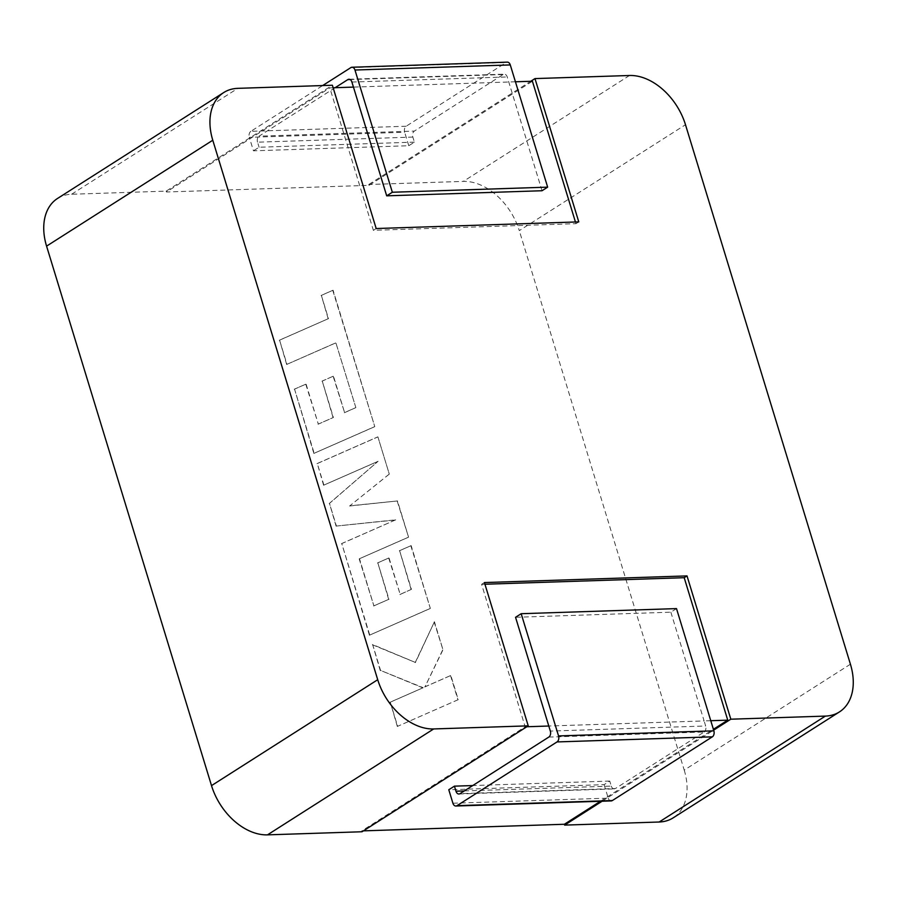 <?xml version="1.0" encoding="UTF-8"?>
<svg xmlns="http://www.w3.org/2000/svg" width="897" height="897" viewBox="0 0 897 897"><rect width="100%" height="100%" fill="white"/><g stroke="black" fill="none" stroke-linecap="round" stroke-linejoin="round"><path stroke-width="0.67" stroke-dasharray="4.49 3.36" d="M515.439 81.784L353.452 87.099M542.023 190.736L507.231 76.951A4.586 3.095 -91.9 0 0 504.26 74.159A4.586 3.095 -91.9 0 0 503.127 74.529L414.392 131.074A4.586 3.095 -91.9 0 0 412.855 137.084L414.403 142.141L408.774 145.729L253.447 150.819L249.332 137.342L404.648 132.24A4.586 3.095 88.1 0 1 406.173 126.23L506.177 62.51A4.586 3.095 88.1 0 1 507.321 62.14M333.146 87.771L329.816 87.872L166.438 191.992L369.026 185.343L532.414 81.235M575.448 221.996L575.964 223.678L373.365 230.327L329.816 87.872M414.403 142.141L259.087 147.231L253.447 150.819M57.543 198.45A54.975 37.64 -122.5 0 1 71.625 194.245L166.18 191.139L332.372 85.237M369.026 185.343L368.768 184.502L463.323 181.396A54.975 37.64 -122.5 0 1 519.285 230.63L685.487 124.728M368.768 184.502L530.744 81.291M166.438 191.992L166.18 191.139M850.423 664.206L684.22 770.108L519.285 230.63M684.22 770.108A54.975 37.64 -122.5 0 1 673.255 817.806M484.941 584.239L481.611 584.351L525.16 726.805L361.771 830.914L363.442 830.857M361.771 830.914L362.029 831.754M676.506 608.603L670.866 612.191L515.551 617.293M670.866 612.191L704.111 720.93L548.796 726.021M710.783 720.706L704.111 720.93L705.659 725.987L550.343 731.077M526.819 726.749L525.16 726.805M600.441 801.279L713.407 729.295M464.298 790.941L611.294 786.12L609.747 781.063L604.107 784.651L448.792 789.752M609.747 781.063L472.753 785.559M602.111 801.223L713.664 730.136M481.611 584.351L484.425 582.557M548.807 737.087L704.134 731.997L615.398 788.541L460.071 793.632M604.107 784.651L608.233 798.139L452.918 803.23M611.205 800.92A4.586 3.095 88.1 0 1 608.233 798.139M611.294 786.12A4.586 3.095 -91.9 0 0 614.254 788.9A4.586 3.095 -91.9 0 0 615.398 788.541M704.134 731.997A4.586 3.095 -91.9 0 0 705.659 725.987M575.964 223.678L578.778 221.884M373.365 230.327L376.191 228.533M408.774 145.729L404.648 132.24M406.173 126.23L250.857 131.332L322.685 85.551M335.13 87.704L259.065 136.165L414.392 131.074M412.855 137.084L257.54 142.174L259.087 147.231M250.857 131.332A4.586 3.095 -91.9 0 0 249.332 137.342M257.54 142.174A4.586 3.095 88.1 0 1 259.065 136.165M355.851 407.574L335.87 342.811L286.962 364.328L279.561 340.12L328.47 318.614L321.35 295.348L333.056 290.202L374.767 426.602L314.163 453.277L294.53 389.085L306.079 384.073L318.312 424.068L333.381 417.486L322.236 381.023L333.449 376.123L344.594 412.586L355.851 407.574L335.87 342.811M335.59 342.99L286.962 364.328M286.681 364.507L279.561 340.12M279.281 340.299L328.47 318.614M328.19 318.794L321.35 295.348M321.07 295.528L333.056 290.202M332.776 290.381L374.767 426.602M374.486 426.781L314.163 453.277M313.883 453.456L294.53 389.085M294.25 389.264L306.079 384.073M305.799 384.252L318.312 424.068M318.031 424.247L333.381 417.486M333.101 417.666L322.236 381.023M321.956 381.203L333.449 376.123M333.168 376.303L344.594 412.586M344.313 412.766L355.571 407.754M377.895 436.839L389.287 474.109L349.852 505.818L397.494 500.952L408.561 537.135L359.473 558.719L373.881 605.823L388.962 599.252L377.805 562.789L389.018 557.889L400.174 594.363L411.431 589.34L399.591 550.635L411.151 545.611L430.336 608.39L369.743 635.076L341.757 543.526L395.723 519.823L336.409 526.046L329.479 503.396L378.108 461.271L323.884 485.098L317.28 463.502L377.895 436.839L389.287 474.109M389.006 474.289L349.852 505.818M349.572 505.998L397.494 500.952M397.214 501.131L408.561 537.135M408.27 537.314L359.473 558.719M359.192 558.898L373.881 605.823M373.601 606.002L388.962 599.252M388.681 599.431L377.805 562.789M377.525 562.968L389.018 557.889M388.737 558.069L400.174 594.363M399.894 594.543L411.431 589.34M411.151 589.531L399.591 550.635M399.311 550.814L411.151 545.611M410.86 545.791L430.336 608.39M430.055 608.57L369.743 635.076M369.452 635.255L341.757 543.526M341.465 543.705L395.723 519.823M395.431 520.002L336.409 526.046M336.128 526.225L329.479 503.396M329.199 503.576L378.108 461.271M377.828 461.45L323.884 485.098M323.604 485.277L317.28 463.502M317 463.682L377.615 437.018M458.244 699.66L397.629 726.312L390.251 702.149L423.171 687.707L380.541 670.407L372.636 644.551L415.446 662.468L434.428 621.778L442.983 649.742L424.987 686.799L450.843 675.463L458.244 699.66L397.629 726.312M397.349 726.492L390.251 702.149M389.96 702.329L423.171 687.707M422.879 687.887L380.541 670.407M380.261 670.586L372.636 644.551M372.356 644.73L415.446 662.468M415.165 662.648L434.428 621.778M434.148 621.957L442.983 649.742M442.703 649.921L424.987 686.799M424.707 686.979L450.843 675.463M450.563 675.643L457.963 699.839M71.625 194.245L237.828 88.343M629.515 75.494L463.323 181.396M351.904 82.042L507.231 76.951M350.862 67.6L506.177 62.51M503.127 74.529L350.099 79.553M458.939 794.002L614.254 788.9M348.944 79.261L504.26 74.159"/><path stroke-width="1.35" d="M575.448 221.996L532.414 81.235L515.439 81.784M510.281 64.932L354.965 70.022A4.586 3.095 -91.9 0 0 351.994 67.241L507.321 62.14A4.586 3.095 88.1 0 1 510.281 64.932L547.652 187.148L542.023 190.736L386.697 195.838L353.452 87.099L333.146 87.771M267.485 834.86A54.975 37.64 -122.5 0 1 211.513 785.615L46.577 246.137A54.975 37.64 -122.5 0 1 57.543 198.45L223.745 92.537A54.975 37.64 57.5 0 1 237.828 88.343L332.372 85.237L376.191 228.533L578.778 221.884L534.971 78.588L629.515 75.494A54.975 37.64 57.5 0 1 685.487 124.728L850.423 664.206A54.975 37.64 57.5 0 1 839.457 711.904A54.975 37.64 57.5 0 1 825.375 716.098L730.82 719.203L687.012 575.908L484.425 582.557L528.232 725.852L433.677 728.947L267.485 834.86L362.029 831.754L528.232 725.852M530.744 81.291L534.971 78.588M839.457 711.904L673.255 817.806A54.975 37.64 -122.5 0 1 659.172 822.011L825.375 716.098M363.442 830.857L564.37 824.265L564.628 825.105L659.172 822.011M223.745 92.537A54.975 37.64 57.5 0 0 212.78 140.235L46.577 246.137M211.513 785.615L377.715 679.713L212.78 140.235M377.715 679.713A54.975 37.64 57.5 0 0 433.677 728.947M713.407 729.295L727.747 720.156L710.783 720.706M727.747 720.156L684.198 577.702L484.941 584.239M472.753 785.559L454.42 786.153L448.792 789.752L452.918 803.23A4.586 3.095 -91.9 0 0 455.878 806.022A4.586 3.095 -91.9 0 0 457.022 805.652L557.026 741.931A4.586 3.095 -91.9 0 0 558.551 735.921L713.866 730.831L676.506 608.603L521.179 613.705L515.551 617.293L548.796 726.021L526.819 726.749M564.37 824.265L600.441 801.279M564.628 825.105L602.111 801.223M713.664 730.136L730.82 719.203M684.198 577.702L687.012 575.908M548.796 726.021L550.343 731.077A4.586 3.095 88.1 0 1 548.807 737.087L460.071 793.632A4.586 3.095 88.1 0 1 458.939 794.002A4.586 3.095 88.1 0 1 455.968 791.21L454.42 786.153M558.551 735.921L521.179 613.705M457.022 805.652L612.337 800.561L712.341 736.841L557.026 741.931M713.866 730.831A4.586 3.095 88.1 0 1 712.341 736.841M612.337 800.561A4.586 3.095 88.1 0 1 611.205 800.92L455.878 806.022M353.452 87.099L351.904 82.042A4.586 3.095 88.1 0 0 348.944 79.261A4.586 3.095 88.1 0 0 347.801 79.62L335.13 87.704M322.685 85.551L350.862 67.6A4.586 3.095 -91.9 0 1 351.994 67.241M354.965 70.022L392.337 192.25L386.697 195.838M547.652 187.148L392.337 192.25M455.968 791.21L464.298 790.941M350.099 79.553L347.801 79.62"/></g></svg>
